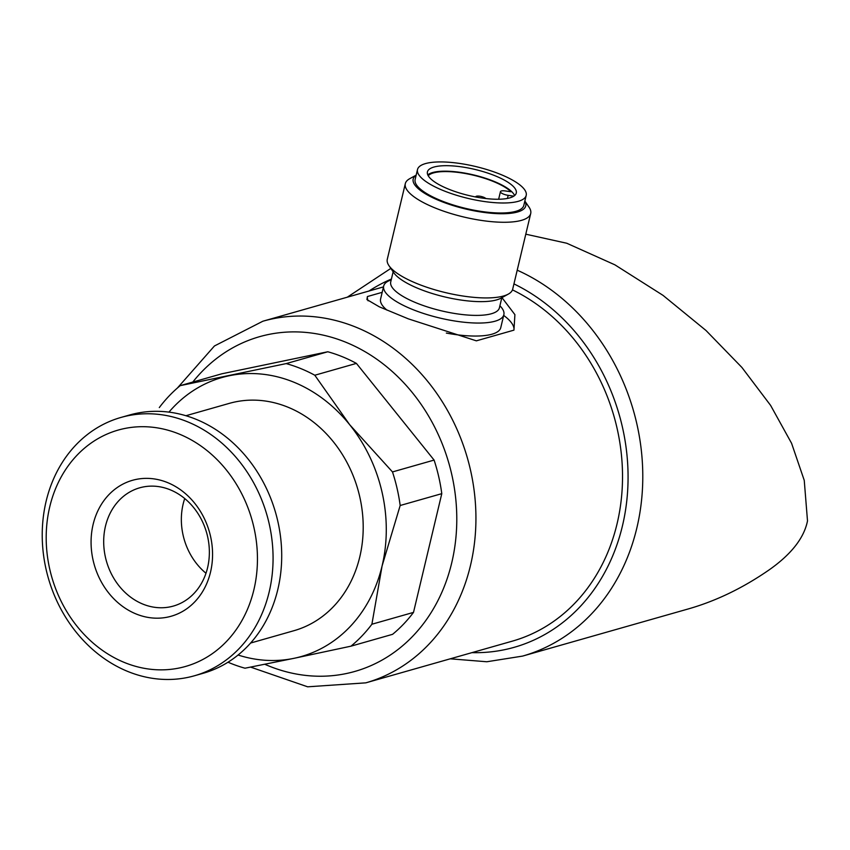 <?xml version="1.0" encoding="UTF-8"?>
<svg xmlns="http://www.w3.org/2000/svg" width="850" height="850" viewBox="0 0 850 850"><rect width="100%" height="100%" fill="white"/><g stroke="black" fill="none" stroke-linecap="round" stroke-linejoin="round"><path stroke-width="1.27" d="M485.839 198.539A5.376 1.573 13.4 0 0 480.186 196.276A5.376 1.573 13.4 0 0 475.713 196.796A5.376 1.573 13.4 0 0 475.703 196.988L475.713 196.796M250.601 667.112L307.636 686.811L365.808 682.847L512.401 641.123A187.999 159.258 -105.9 0 0 617.068 523.781A187.999 159.258 -105.9 0 0 512.476 289.882M382.181 292.336L367.402 296.544L366.924 299.582L379.366 306.85L408.351 318.856L476.361 340.839L513.942 330.14L514.909 314.649L501.957 297.617M228.002 662.214A158.451 134.236 -105.9 0 0 245.002 668.206L294.026 658.314A145.031 122.857 -105.9 0 0 382.075 565.994A145.031 122.857 -105.9 0 0 349.679 424.713A145.031 122.857 -105.9 0 0 229.234 375.743A145.031 122.857 -105.9 0 0 168.948 412.123M314.797 375.233L356.405 363.396L434.095 460.084A158.451 134.236 -105.9 0 1 441.788 493.659L400.18 505.495A158.451 134.236 -105.9 0 0 392.487 471.931L349.679 424.713L314.797 375.233A158.451 134.236 -105.9 0 0 286.184 363.598L180.221 385.634A158.451 134.236 -105.9 0 0 159.301 407.575M434.095 460.084L392.487 471.931M356.405 363.396A158.451 134.236 -105.9 0 0 327.792 351.762L286.184 363.598M327.792 351.762L221.829 373.798L180.221 385.634M238.085 655.021A145.031 122.857 -105.9 0 0 294.026 658.314L350.976 646.17A158.451 134.236 -105.9 0 0 371.896 624.229L382.075 565.994L400.18 505.495M450.234 658.814L486.816 661.757L522.591 656.094L688.638 608.834C716.508 600.822 743.527 587.701 769.718 569.479C791.531 553.998 804.121 537.806 807.5 520.912L804.249 480.367L791.562 443.264L770.61 405.397L741.923 367.466L705.989 330.48L663.011 295.354L614.89 264.828L566.769 243.249L525.789 234.186M441.788 493.659L413.504 612.393L371.896 624.229M350.976 646.17L392.583 634.323A158.451 134.236 -105.9 0 0 413.504 612.393M250.601 643.036L293.983 630.689A118.171 100.109 -105.9 0 0 359.773 556.931A118.171 100.109 -105.9 0 0 331.139 439.099A118.171 100.109 -105.9 0 0 229.288 403.378L185.906 415.724M194.406 675.782L203.044 673.317A134.279 113.751 -105.9 0 0 277.812 589.507A134.279 113.751 -105.9 0 0 245.278 455.611A134.279 113.751 -105.9 0 0 129.529 415.013L120.891 417.467A134.279 113.751 -105.9 0 0 48.237 577.766A134.279 113.751 -105.9 0 0 194.406 675.782A134.279 113.751 -105.9 0 0 269.174 591.961A134.279 113.751 -105.9 0 0 236.64 458.065A134.279 113.751 -105.9 0 0 120.891 417.467M253.884 589.773A122.889 104.104 -105.9 0 0 124.376 428.559A122.889 104.104 -105.9 0 0 77.223 626.514A122.889 104.104 -105.9 0 0 253.884 589.773M210.513 572.146A70.667 59.872 -105.9 0 0 136.042 479.432A70.667 59.872 -105.9 0 0 108.917 593.268A70.667 59.872 -105.9 0 0 210.513 572.146M207.581 567.704A61.476 52.073 -105.9 0 0 192.684 506.409A61.476 52.073 -105.9 0 0 139.697 487.815A61.476 52.073 -105.9 0 0 106.441 561.202A61.476 52.073 -105.9 0 0 173.357 606.071A61.476 52.073 -105.9 0 0 207.581 567.704M184.726 498.546A61.476 52.073 -105.9 0 0 205.987 573.251M513.942 330.14A75.204 22.058 13.4 0 0 503.678 315.414M367.402 296.544A75.204 22.058 13.4 0 0 368.082 300.804M391.223 279.884A61.774 18.116 13.4 0 0 383.679 286.036L380.587 299.03A61.774 18.116 13.4 0 0 386.984 310.133M446.346 333.072A61.774 18.116 13.4 0 0 500.767 327.654L503.859 314.67A61.774 18.116 13.4 0 0 499.896 305.777M383.679 286.036A61.774 18.116 13.4 0 0 439.567 317.974A61.774 18.116 13.4 0 0 503.859 314.67M416.171 175.143L409.679 178.723A64.451 18.913 13.4 0 0 405.312 183.643L387.281 259.303A64.451 18.913 13.4 0 0 388.971 265.668L393.741 272.68A57.864 16.979 13.4 0 0 444.592 296.884A57.864 16.979 13.4 0 0 500.894 298.201L508.321 294.1A64.451 18.913 13.4 0 0 512.688 289.181L530.708 213.52A64.451 18.913 13.4 0 0 529.029 207.156L524.854 201.036M388.971 265.668A64.451 18.913 13.4 0 0 445.602 292.634A64.451 18.913 13.4 0 0 508.321 294.1M405.312 183.643A64.451 18.913 13.4 0 0 463.632 216.973A64.451 18.913 13.4 0 0 530.708 213.52M416.16 175.206A57.864 16.979 13.4 0 0 465.534 208.972A57.864 16.979 13.4 0 0 524.843 201.089M417.509 169.522L415.129 179.509A55.866 16.384 13.4 0 0 465.672 208.399A55.866 16.384 13.4 0 0 523.812 205.403L526.192 195.415A55.866 16.384 13.4 0 0 500.406 174.335A55.866 16.384 13.4 0 0 417.509 169.522A55.866 16.384 13.4 0 0 468.053 198.401A55.866 16.384 13.4 0 0 526.192 195.415M448.513 189.104A45.656 13.398 -166.6 0 1 427.433 171.881A45.656 13.398 -166.6 0 1 474.959 169.437A45.656 13.398 -166.6 0 1 516.269 193.046A45.656 13.398 -166.6 0 1 448.513 189.104M514.611 195.553A45.656 13.398 13.4 0 0 473.641 174.93A45.656 13.398 13.4 0 0 427.784 174.866M498.642 199.24L500.448 191.643A6.449 1.891 13.4 0 1 505.261 190.942L510.935 191.749A44.583 13.079 13.4 0 0 467.309 173.889A44.583 13.079 13.4 0 0 428.209 175.727M500.448 191.643A6.449 1.891 13.4 0 0 508.172 195.341L513.814 196.148M365.808 682.847A187.999 159.258 -105.9 0 0 470.475 565.494A187.999 159.258 -105.9 0 0 424.926 378.048A187.999 159.258 -105.9 0 0 262.884 321.215L214.444 345.971L177.363 388.057M522.591 656.094A205.19 173.814 -105.9 0 0 636.831 528.02A205.19 173.814 -105.9 0 0 517.214 270.194M471.941 652.641A194.438 164.719 -105.9 0 0 622.423 525.959A194.438 164.719 -105.9 0 0 513.942 283.9M391.414 279.044A194.438 164.719 -105.9 0 0 369.017 291.008M264.817 664.286A174.027 147.433 -105.9 0 0 451.733 562.817A174.027 147.433 -105.9 0 0 376.327 358.902A174.027 147.433 -105.9 0 0 192.791 382.064M390.713 281.987L390.734 281.913A55.866 16.384 13.4 0 0 441.277 310.803A55.866 16.384 13.4 0 0 499.418 307.806L499.396 307.881M507.439 198.433L508.172 195.341M383.478 286.896L262.884 321.215M390.83 268.398L347.31 297.181M499.418 307.806L501.829 297.691M390.734 281.913L393.146 271.798"/></g></svg>
